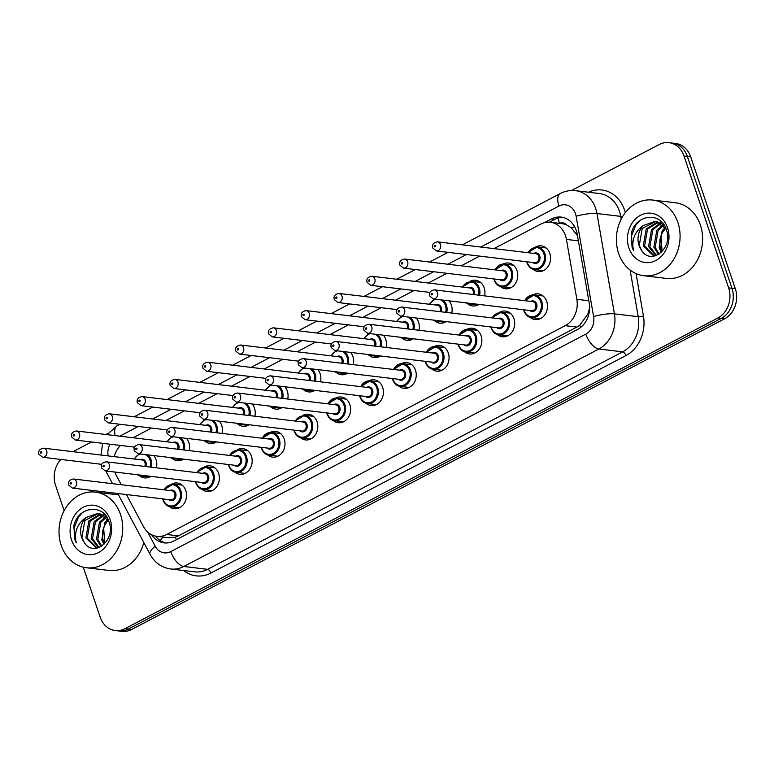 <?xml version="1.0" encoding="UTF-8"?>
<svg xmlns="http://www.w3.org/2000/svg" width="774" height="774" viewBox="0 0 774 774"><rect width="100%" height="100%" fill="white"/><g stroke="black" fill="none" stroke-linecap="round" stroke-linejoin="round"><path stroke-width="1.16" d="M171.809 484.002A12.945 10.797 96.8 0 1 177.265 482.986A12.945 10.797 96.8 0 1 185.789 490.561A12.945 10.797 96.8 0 1 174.189 508.702A12.945 10.797 96.8 0 1 169.129 506.419M204.626 466.809A12.945 10.797 96.8 0 1 210.073 465.793A12.945 10.797 96.8 0 1 218.607 473.369A12.945 10.797 96.8 0 1 206.997 491.509A12.945 10.797 96.8 0 1 201.937 489.226M237.434 449.617A12.945 10.797 96.8 0 1 242.891 448.601A12.945 10.797 96.8 0 1 251.424 456.176A12.945 10.797 96.8 0 1 239.814 474.307A12.945 10.797 96.8 0 1 234.754 472.034M270.252 432.424A12.945 10.797 96.8 0 1 275.708 431.399A12.945 10.797 96.8 0 1 284.232 438.984A12.945 10.797 96.8 0 1 272.622 457.115A12.945 10.797 96.8 0 1 267.562 454.841M303.06 415.232A12.945 10.797 96.8 0 1 308.516 414.206A12.945 10.797 96.8 0 1 317.05 421.791A12.945 10.797 96.8 0 1 305.44 439.922A12.945 10.797 96.8 0 1 300.38 437.639M335.877 398.039A12.945 10.797 96.8 0 1 341.334 397.014A12.945 10.797 96.8 0 1 349.867 404.599A12.945 10.797 96.8 0 1 338.257 422.73A12.945 10.797 96.8 0 1 333.197 420.446M368.695 380.847A12.945 10.797 96.8 0 1 374.152 379.821A12.945 10.797 96.8 0 1 382.675 387.406A12.945 10.797 96.8 0 1 371.065 405.537A12.945 10.797 96.8 0 1 366.005 403.254M401.503 363.654A12.945 10.797 96.8 0 1 406.96 362.629A12.945 10.797 96.8 0 1 415.493 370.214A12.945 10.797 96.8 0 1 403.883 388.345A12.945 10.797 96.8 0 1 398.823 386.062M434.32 346.462A12.945 10.797 96.8 0 1 439.777 345.436A12.945 10.797 96.8 0 1 448.31 353.021A12.945 10.797 96.8 0 1 436.7 371.152A12.945 10.797 96.8 0 1 431.64 368.869M467.138 329.26A12.945 10.797 96.8 0 1 472.595 328.244A12.945 10.797 96.8 0 1 481.118 335.819A12.945 10.797 96.8 0 1 469.508 353.96A12.945 10.797 96.8 0 1 464.448 351.677M499.946 312.067A12.945 10.797 96.8 0 1 505.403 311.051A12.945 10.797 96.8 0 1 513.936 318.627A12.945 10.797 96.8 0 1 502.326 336.767A12.945 10.797 96.8 0 1 497.266 334.484M532.764 294.875A12.945 10.797 96.8 0 1 538.22 293.859A12.945 10.797 96.8 0 1 546.744 301.434A12.945 10.797 96.8 0 1 535.144 319.575A12.945 10.797 96.8 0 1 530.074 317.292M153.687 455.557A12.945 10.797 96.8 0 1 156.048 459.746A12.945 10.797 96.8 0 1 156.445 467.806M150.804 476.339A12.945 10.797 96.8 0 1 144.438 477.887A12.945 10.797 96.8 0 1 139.378 475.604M186.495 438.365A12.945 10.797 96.8 0 1 188.856 442.554A12.945 10.797 96.8 0 1 189.262 450.613M183.612 459.146A12.945 10.797 96.8 0 1 177.256 460.694A12.945 10.797 96.8 0 1 172.196 458.411M219.313 421.172A12.945 10.797 96.8 0 1 221.674 425.361A12.945 10.797 96.8 0 1 222.07 433.421M216.43 441.954A12.945 10.797 96.8 0 1 210.064 443.502A12.945 10.797 96.8 0 1 205.004 441.219M252.131 403.98A12.945 10.797 96.8 0 1 254.491 408.169A12.945 10.797 96.8 0 1 254.888 416.228M249.247 424.762A12.945 10.797 96.8 0 1 242.881 426.3A12.945 10.797 96.8 0 1 237.821 424.026M284.938 386.787A12.945 10.797 96.8 0 1 287.299 390.976A12.945 10.797 96.8 0 1 287.705 399.036M282.055 407.559A12.945 10.797 96.8 0 1 275.689 409.107A12.945 10.797 96.8 0 1 270.629 406.824M317.756 369.595A12.945 10.797 96.8 0 1 320.117 373.784A12.945 10.797 96.8 0 1 320.513 381.843M314.873 390.367A12.945 10.797 96.8 0 1 308.507 391.915A12.945 10.797 96.8 0 1 303.447 389.632M350.574 352.402A12.945 10.797 96.8 0 1 352.934 356.591A12.945 10.797 96.8 0 1 353.331 364.651M347.681 373.174A12.945 10.797 96.8 0 1 341.324 374.722A12.945 10.797 96.8 0 1 336.264 372.439M383.382 335.21A12.945 10.797 96.8 0 1 385.742 339.399A12.945 10.797 96.8 0 1 386.139 347.449M380.498 355.982A12.945 10.797 96.8 0 1 374.132 357.53A12.945 10.797 96.8 0 1 369.072 355.247M416.199 318.008A12.945 10.797 96.8 0 1 418.56 322.207A12.945 10.797 96.8 0 1 418.957 330.256M413.316 338.789A12.945 10.797 96.8 0 1 406.95 340.337A12.945 10.797 96.8 0 1 401.89 338.054M449.007 300.815A12.945 10.797 96.8 0 1 451.377 305.004A12.945 10.797 96.8 0 1 451.774 313.064M446.124 321.597A12.945 10.797 96.8 0 1 439.767 323.145A12.945 10.797 96.8 0 1 434.707 320.862M470.205 281.252A12.945 10.797 96.8 0 1 475.662 280.236A12.945 10.797 96.8 0 1 484.185 287.812A12.945 10.797 96.8 0 1 484.582 295.871M478.942 304.405A12.945 10.797 96.8 0 1 472.575 305.953A12.945 10.797 96.8 0 1 467.515 303.669M503.013 264.06A12.945 10.797 96.8 0 1 508.47 263.044A12.945 10.797 96.8 0 1 517.003 270.619A12.945 10.797 96.8 0 1 505.393 288.76A12.945 10.797 96.8 0 1 500.333 286.477M535.831 246.867A12.945 10.797 96.8 0 1 541.287 245.842A12.945 10.797 96.8 0 1 549.811 253.427A12.945 10.797 96.8 0 1 538.211 271.558A12.945 10.797 96.8 0 1 533.141 269.284M126.452 494.547L143.383 526.436A22.852 19.06 -83.2 0 0 156.948 536.343A22.852 19.06 -83.2 0 0 166.71 534.466L565.184 325.68A22.852 19.06 -83.2 0 0 576.862 299.306L566.433 239.418A22.852 19.06 -83.2 0 0 565.475 235.664A22.852 19.06 -83.2 0 0 550.43 222.283A22.852 19.06 -83.2 0 0 540.658 224.16L493.976 248.618M577.472 235.635L571.144 227.682L566.404 224.818A7.614 6.356 -83.2 0 0 559.621 223.386M550.43 222.283L562.118 223.686A22.852 19.06 96.8 0 1 566.404 224.818M156.948 536.343L168.693 537.746L175.388 537.117L178.426 535.869L576.901 327.083L579.726 325.254L587.805 314.138L589.614 307.955M114.813 472.034A22.852 19.06 -83.2 0 0 116.245 475.304L121.237 484.718M120.473 445.456A22.852 19.06 -83.2 0 0 114.281 456.631M479.677 256.117L461.159 265.811M446.859 273.309L428.351 283.003M414.042 290.502L395.533 300.206M381.234 307.694L362.716 317.398M348.416 324.887L329.908 334.591M315.599 342.079L297.09 351.783M282.791 359.271L264.273 368.975M249.973 376.474L231.465 386.168M217.165 393.666L198.647 403.36M184.347 410.859L165.839 420.553M151.53 428.051L133.022 437.745M571.406 190.53L659.187 144.535A22.852 19.06 96.8 0 1 668.949 142.658A22.852 19.06 96.8 0 1 683.993 156.038L728.624 287.88A22.852 19.06 96.8 0 1 717.895 317.998L124.991 628.662L128.329 629.069A22.852 19.06 96.8 0 1 118.567 630.936A22.852 19.06 96.8 0 0 128.329 629.069L721.233 318.404L128.329 629.069L131.677 629.465A22.852 19.06 96.8 0 1 121.915 631.342L115.229 630.539A22.852 19.06 96.8 0 1 100.175 617.159L83.263 567.187M728.624 287.88L731.962 288.276A22.852 19.06 96.8 0 1 721.233 318.404A22.852 19.06 96.8 0 0 731.962 288.276L687.341 156.445L731.962 288.276L735.3 288.673A22.852 19.06 96.8 0 1 724.58 318.801L131.677 629.465M668.949 142.658L672.287 143.064A22.852 19.06 96.8 0 1 687.341 156.445A22.852 19.06 96.8 0 0 672.287 143.064L675.625 143.461A22.852 19.06 96.8 0 1 690.679 156.841L735.3 288.673M151.578 534.708A22.852 19.06 -83.2 0 0 164.098 542.874A22.852 19.06 -83.2 0 0 173.86 540.997L577.549 329.472A22.852 19.06 -83.2 0 0 589.227 303.108L577.23 234.232A22.852 19.06 -83.2 0 0 576.272 230.478A22.852 19.06 -83.2 0 0 561.218 217.097A22.852 19.06 -83.2 0 0 551.456 218.974L544.277 222.738M549.414 222.196L554.803 219.371A22.852 19.06 96.8 0 1 562.882 217.388M72.988 451.687L91.496 441.983M105.806 434.495L108.002 433.343M64.126 510.646L55.554 485.327A22.852 19.06 96.8 0 1 60.817 459.437M124.991 628.662A22.852 19.06 96.8 0 1 115.229 630.539M165.781 542.98A22.852 19.06 96.8 0 1 155.622 536.13M618.61 253.398A38.09 31.763 96.8 0 1 652.753 200.06A38.09 31.763 96.8 0 1 677.84 222.361A38.09 31.763 96.8 0 1 643.697 275.699A38.09 31.763 96.8 0 1 618.61 253.398M652.753 200.06L675.296 202.759A38.09 31.763 96.8 0 1 700.383 225.06A38.09 31.763 96.8 0 1 666.24 278.398L643.697 275.699M658.413 222.177L647.557 229.075L644.578 246.064L654.369 255.942M657.765 221.954L646.232 228.92L643.252 245.9L653.662 255.875L655.075 255.952M660.948 223.463L652.859 229.714L649.879 246.693L656.546 255.478M660.319 223.086L651.534 229.549L648.554 246.538L655.975 255.691M663.405 225.428L658.161 230.342L655.181 247.332L659.138 254.143M662.796 224.866L656.836 230.188L653.856 247.177L658.461 254.559M666.056 228.03C660.58 233.613 658.713 240.259 660.483 247.97L662.051 251.676M665.176 227.479L662.138 230.826L659.158 247.806L661.296 252.43M663.986 224.905L656.478 221.528M655.81 221.461L642.256 228.436L639.276 245.426L641.336 249.944C650.673 266.411 673.603 248.251 666.424 230.052C661.141 210.847 634.98 214.369 631.236 233.912L632.068 247.187L633.645 250.795L632.919 246.964C632.319 237.841 635.802 230.681 643.378 225.466A17.222 14.358 96.8 0 0 639.014 245.397A17.222 14.358 96.8 0 0 641.336 249.944M665.872 228.514L655.152 221.364L643.378 225.466M661.896 222.254L660.454 222.003M667.536 227.759A24.836 20.714 96.8 0 1 655.888 260.499A24.836 20.714 96.8 0 1 628.914 247.999A24.836 20.714 96.8 0 1 640.572 215.259A24.836 20.714 96.8 0 1 667.536 227.759M661.944 249.296L660.996 235.731M639.663 220.716L635.841 225.021L631.536 235.799L632.223 247.206L633.645 250.795M61.252 545.438A38.09 31.763 96.8 0 1 95.395 492.109A38.09 31.763 96.8 0 1 120.483 514.4A38.09 31.763 96.8 0 1 86.34 567.739A38.09 31.763 96.8 0 1 61.252 545.438M95.395 492.109L117.938 494.809A38.09 31.763 96.8 0 1 118.509 494.876M101.046 514.226L90.19 521.115L87.21 538.104L97.011 547.982M100.407 513.994L88.865 520.96L85.885 537.949L96.295 547.915L97.708 547.992M103.581 515.513L95.492 521.753L92.512 538.743L99.178 547.518M102.952 515.126L94.167 521.589L91.187 538.578L98.608 547.731M106.038 517.467L100.794 522.382L97.814 539.372L101.781 546.183M105.428 516.906L99.469 522.227L96.489 539.217L101.094 546.599M108.689 520.07C103.213 525.652 101.355 532.299 103.116 540.01L104.684 543.716M107.809 519.518L104.771 522.866L101.791 539.846L103.929 544.48M106.619 516.945L99.111 513.568M98.443 513.501L84.888 520.486L81.909 537.466L83.979 541.984C93.306 558.451 116.235 540.3 109.066 522.102C103.784 502.887 77.623 506.409 73.869 525.952L74.71 539.226L76.278 542.835L75.552 539.004C74.952 529.89 78.435 522.721 86.011 517.506A17.222 14.358 96.8 0 0 81.647 537.437A17.222 14.358 96.8 0 0 83.979 541.984M108.505 520.554L97.785 513.404L86.011 517.506M104.538 514.294L103.087 514.042M110.179 519.799A24.836 20.714 96.8 0 1 98.521 552.549A24.836 20.714 96.8 0 1 71.547 540.039A24.836 20.714 96.8 0 1 83.205 507.299A24.836 20.714 96.8 0 1 110.179 519.799M104.577 541.336L103.639 527.771M143.79 542.487A38.09 31.763 96.8 0 1 108.882 570.438L86.34 567.739M82.296 512.765L78.474 517.061L74.178 527.849L74.855 539.246L76.278 542.835M578.381 240.849L566.433 239.418M559.486 223.367A22.852 10.942 -117.7 0 1 558.102 218.036M580.616 327.47A22.852 10.942 -117.7 0 1 579.726 325.254M587.805 314.138A22.852 4.276 -9.9 0 1 588.908 313.886M176.414 539.662A22.852 10.942 -117.7 0 1 175.388 537.117M571.144 227.682A22.852 4.276 -9.9 0 1 574.695 226.84M160.334 540.629A22.852 8.069 -28 0 1 163.072 537.079M588.811 300.738L576.862 299.306M576.901 327.083L565.184 325.68M178.426 535.869L166.71 534.466M690.679 156.841L683.993 156.038M724.58 318.801L717.895 317.998M554.803 219.371L551.456 218.974M147.631 531.98L155.216 546.25A15.238 12.703 -83.2 0 0 170.764 551.61L585.821 334.126A15.238 12.703 -83.2 0 0 593.6 316.547L576.127 216.236A15.238 12.703 -83.2 0 0 575.488 213.73A15.238 12.703 -83.2 0 0 558.944 206.068L480.751 247.041M575.614 190.685A30.467 25.407 96.8 0 1 595.69 208.525A30.467 25.407 96.8 0 1 596.957 213.537L620.758 216.381A30.467 25.407 -83.2 0 0 619.481 211.379A30.467 25.407 -83.2 0 0 599.415 193.539L575.614 190.685C570.225 190.085 565.097 191.043 560.231 193.568A15.238 7.295 62.3 0 0 558.944 206.068M588.501 192.233A34.279 28.58 96.8 0 1 624.531 210.073A34.279 28.58 96.8 0 1 625.305 212.686M636.044 273.59L643.436 316.015A34.279 28.58 96.8 0 1 625.924 355.576L210.867 573.05A34.279 28.58 96.8 0 1 183.67 570.525M576.127 216.236A15.238 2.844 -9.9 0 1 596.957 213.537L614.43 313.847L638.231 316.692L630.104 270.039M593.6 316.547A15.238 2.844 -9.9 0 1 614.43 313.847A30.467 25.407 96.8 0 1 598.863 349.006L622.664 351.851A30.467 25.407 -83.2 0 0 638.231 316.692A3.812 0.716 170.1 0 0 643.436 316.015M621.232 219.11L620.758 216.381A3.812 0.716 170.1 0 0 622.789 216.333M585.821 334.126A15.238 7.295 62.3 0 0 598.863 349.006L183.806 566.481L207.606 569.335L622.664 351.851A3.812 1.829 -117.7 0 1 625.924 355.576M170.764 551.61A15.238 7.295 62.3 0 0 183.806 566.481A30.467 25.407 96.8 0 1 170.793 568.987L194.584 571.831A30.467 25.407 -83.2 0 0 207.606 569.335A3.812 1.829 -117.7 0 1 210.867 573.05M466.451 254.53L447.933 264.234M433.634 271.722L415.125 281.426M400.816 288.915L382.308 298.619M368.008 306.107L349.49 315.811M335.19 323.309L316.682 333.004M302.382 340.502L283.864 350.196M269.565 357.694L251.057 367.389M236.747 374.887L218.239 384.581M203.939 392.079L185.421 401.783M171.122 409.272L152.613 418.976M138.304 426.464L119.796 436.168M109.995 444.199A15.238 12.703 -83.2 0 0 108.137 455.896M117.783 493.502L150.108 554.397A15.238 5.379 -28 0 1 155.216 546.25M107.015 434.64L117.174 425.71A15.238 7.295 62.3 0 0 115.162 435.607M546.154 247.961L537.35 246.906A11.426 9.53 96.8 0 1 544.877 253.601A11.426 9.53 96.8 0 1 534.631 269.604A11.426 9.53 96.8 0 1 527.104 262.908M527.046 261.786A10.662 8.891 -83.2 0 0 527.278 262.55A10.662 8.891 -83.2 0 0 538.859 267.92A10.662 8.891 -83.2 0 0 543.861 253.862A10.662 8.891 -83.2 0 0 536.498 247.583A10.662 8.891 -83.2 0 0 528.139 252.711M533.837 253.398A5.331 4.45 96.8 0 1 539.72 256.03A5.331 4.45 96.8 0 1 538.211 262.357A5.331 4.45 96.8 0 1 532.754 262.473M436.343 250.931L534.611 262.696A4.567 3.812 -83.2 0 0 538.704 256.291A4.567 3.812 -83.2 0 0 535.695 253.62L437.426 241.846A4.567 3.812 96.8 0 1 440.435 244.526A4.567 3.812 96.8 0 1 436.343 250.931L432.685 247.922C431.795 244.652 433.382 242.63 437.426 241.846M434.204 246.451A0.764 0.639 -83.2 0 0 435.394 245.832A0.764 0.639 -83.2 0 0 434.204 246.451M524.791 300.689A11.426 9.53 96.8 0 1 534.283 294.913A11.426 9.53 96.8 0 1 541.81 301.608A11.426 9.53 96.8 0 1 531.564 317.611A11.426 9.53 96.8 0 1 524.037 310.916A11.426 9.53 96.8 0 1 523.708 309.764M523.979 309.793A10.662 8.891 -83.2 0 0 524.211 310.558A10.662 8.891 -83.2 0 0 535.792 315.927A10.662 8.891 -83.2 0 0 540.794 301.87A10.662 8.891 -83.2 0 0 533.431 295.591A10.662 8.891 -83.2 0 0 525.072 300.718M530.771 301.405A5.331 4.45 96.8 0 1 536.653 304.037A5.331 4.45 96.8 0 1 535.144 310.364A5.331 4.45 96.8 0 1 529.687 310.48M531.544 310.703A4.567 3.812 -83.2 0 0 535.637 304.298A4.567 3.812 -83.2 0 0 532.628 301.628L434.359 289.863A4.567 3.812 96.8 0 1 437.368 292.533A4.567 3.812 96.8 0 1 433.276 298.938L531.544 310.703M432.327 293.839A0.764 0.639 -83.2 0 0 431.137 294.459A0.764 0.639 -83.2 0 0 432.327 293.839M495.05 269.874A11.426 9.53 96.8 0 1 504.532 264.098A11.426 9.53 96.8 0 1 512.059 270.794A11.426 9.53 96.8 0 1 501.813 286.796A11.426 9.53 96.8 0 1 494.286 280.101A11.426 9.53 96.8 0 1 493.957 278.95M494.238 278.979A10.662 8.891 -83.2 0 0 494.46 279.743A10.662 8.891 -83.2 0 0 506.041 285.113A10.662 8.891 -83.2 0 0 511.053 271.055A10.662 8.891 -83.2 0 0 503.681 264.776A10.662 8.891 -83.2 0 0 495.321 269.903M501.03 270.59A5.331 4.45 96.8 0 1 506.902 273.222A5.331 4.45 96.8 0 1 505.393 279.549A5.331 4.45 96.8 0 1 499.936 279.666M403.525 268.123L501.794 279.888A4.567 3.812 -83.2 0 0 505.896 273.483A4.567 3.812 -83.2 0 0 502.887 270.813L404.618 259.048A4.567 3.812 96.8 0 1 407.627 261.718A4.567 3.812 96.8 0 1 403.525 268.123L399.868 265.114C398.987 261.844 400.564 259.822 404.618 259.048M401.387 263.644A0.764 0.639 -83.2 0 0 402.577 263.025A0.764 0.639 -83.2 0 0 401.387 263.644M480.519 282.355L471.714 281.301A11.426 9.53 96.8 0 1 479.241 287.986A11.426 9.53 96.8 0 1 479.561 295.271M472.508 303.631A11.426 9.53 96.8 0 1 469.005 303.988A11.426 9.53 96.8 0 1 465.677 302.818M468.347 303.137A10.662 8.891 -83.2 0 0 468.996 303.214M478.506 295.146A10.662 8.891 -83.2 0 0 478.235 288.247A10.662 8.891 -83.2 0 0 470.873 281.968A10.662 8.891 -83.2 0 0 462.504 287.096M468.212 287.783A5.331 4.45 96.8 0 1 474.085 290.414A5.331 4.45 96.8 0 1 473.998 294.604M472.914 294.478A4.567 3.812 -83.2 0 0 473.078 290.676A4.567 3.812 -83.2 0 0 470.07 288.005L371.801 276.241A4.567 3.812 96.8 0 1 374.81 278.911A4.567 3.812 96.8 0 1 370.717 285.316L367.06 282.307C366.17 279.037 367.756 277.015 371.801 276.241M368.579 280.836A0.764 0.639 -83.2 0 0 369.759 280.217A0.764 0.639 -83.2 0 0 368.579 280.836M442.844 300.08A11.426 9.53 96.8 0 1 446.434 305.179A11.426 9.53 96.8 0 1 446.743 312.464M439.69 320.823A11.426 9.53 96.8 0 1 436.188 321.181A11.426 9.53 96.8 0 1 432.869 320.01M435.539 320.33A10.662 8.891 -83.2 0 0 436.188 320.407M445.689 312.338A10.662 8.891 -83.2 0 0 445.418 305.44A10.662 8.891 -83.2 0 0 440.599 299.809M435.394 304.975A5.331 4.45 96.8 0 1 441.277 307.617A5.331 4.45 96.8 0 1 441.18 311.796M440.096 311.67A4.567 3.812 -83.2 0 0 440.261 307.868A4.567 3.812 -83.2 0 0 437.252 305.198L338.983 293.433A4.567 3.812 96.8 0 1 341.992 296.103A4.567 3.812 96.8 0 1 337.899 302.508L334.242 299.499C333.362 296.229 334.939 294.207 338.983 293.433M335.761 298.029A0.764 0.639 -83.2 0 0 336.951 297.409A0.764 0.639 -83.2 0 0 335.761 298.029M436.11 299.277A10.662 8.891 -83.2 0 0 429.696 304.288M410.026 317.272A11.426 9.53 96.8 0 1 413.616 322.371A11.426 9.53 96.8 0 1 413.926 329.656M406.872 338.015A11.426 9.53 96.8 0 1 403.37 338.373A11.426 9.53 96.8 0 1 400.052 337.203M402.722 337.522A10.662 8.891 -83.2 0 0 403.37 337.599M412.871 329.531A10.662 8.891 -83.2 0 0 412.61 322.632A10.662 8.891 -83.2 0 0 407.782 317.001M402.586 322.168A5.331 4.45 96.8 0 1 408.459 324.809A5.331 4.45 96.8 0 1 408.372 328.989M407.288 328.863A4.567 3.812 -83.2 0 0 407.453 325.07A4.567 3.812 -83.2 0 0 404.444 322.39L306.175 310.626A4.567 3.812 96.8 0 1 309.184 313.296A4.567 3.812 96.8 0 1 305.082 319.701L301.425 316.692C300.544 313.422 302.121 311.4 306.175 310.626M302.953 315.221A0.764 0.639 -83.2 0 0 304.134 314.602A0.764 0.639 -83.2 0 0 302.953 315.221M403.302 316.469A10.662 8.891 -83.2 0 0 396.878 321.481M491.867 317.862L501.465 312.116A11.426 9.53 96.8 0 1 508.992 318.801A11.426 9.53 96.8 0 1 498.746 334.803A11.426 9.53 96.8 0 1 491.219 328.108M491.171 326.986A10.662 8.891 -83.2 0 0 491.393 327.75A10.662 8.891 -83.2 0 0 502.974 333.12A10.662 8.891 -83.2 0 0 507.986 319.062A10.662 8.891 -83.2 0 0 500.614 312.783A10.662 8.891 -83.2 0 0 492.254 317.911M497.963 318.598A5.331 4.45 96.8 0 1 503.835 321.229A5.331 4.45 96.8 0 1 502.326 327.557A5.331 4.45 96.8 0 1 496.869 327.673M498.727 327.895A4.567 3.812 -83.2 0 0 502.829 321.491A4.567 3.812 -83.2 0 0 499.82 318.82L401.551 307.055A4.567 3.812 96.8 0 1 404.56 309.726A4.567 3.812 96.8 0 1 400.458 316.131L498.727 327.895M399.51 311.032A0.764 0.639 -83.2 0 0 398.32 311.651A0.764 0.639 -83.2 0 0 399.51 311.032M459.166 335.074A11.426 9.53 96.8 0 1 468.647 329.308A11.426 9.53 96.8 0 1 476.174 335.993A11.426 9.53 96.8 0 1 465.938 351.996A11.426 9.53 96.8 0 1 458.411 345.301A11.426 9.53 96.8 0 1 458.082 344.149M458.353 344.178A10.662 8.891 -83.2 0 0 458.585 344.943A10.662 8.891 -83.2 0 0 470.166 350.312A10.662 8.891 -83.2 0 0 475.168 336.255A10.662 8.891 -83.2 0 0 467.806 329.976A10.662 8.891 -83.2 0 0 459.437 335.103M465.145 335.79A5.331 4.45 96.8 0 1 471.018 338.432A5.331 4.45 96.8 0 1 469.508 344.749A5.331 4.45 96.8 0 1 464.061 344.865M465.919 345.088A4.567 3.812 -83.2 0 0 470.012 338.683A4.567 3.812 -83.2 0 0 467.003 336.013L368.734 324.248A4.567 3.812 96.8 0 1 371.743 326.918A4.567 3.812 96.8 0 1 367.65 333.323L465.919 345.088M366.692 328.224A0.764 0.639 -83.2 0 0 365.512 328.844A0.764 0.639 -83.2 0 0 366.692 328.224M426.348 352.267A11.426 9.53 96.8 0 1 435.839 346.5A11.426 9.53 96.8 0 1 443.367 353.186A11.426 9.53 96.8 0 1 433.121 369.188A11.426 9.53 96.8 0 1 425.594 362.503A11.426 9.53 96.8 0 1 425.265 361.342M425.545 361.381A10.662 8.891 -83.2 0 0 425.768 362.135A10.662 8.891 -83.2 0 0 437.349 367.505A10.662 8.891 -83.2 0 0 442.351 353.447A10.662 8.891 -83.2 0 0 434.988 347.168A10.662 8.891 -83.2 0 0 426.629 352.296M432.327 352.983A5.331 4.45 96.8 0 1 438.21 355.624A5.331 4.45 96.8 0 1 436.7 361.942A5.331 4.45 96.8 0 1 431.244 362.058M433.101 362.28A4.567 3.812 -83.2 0 0 437.194 355.885A4.567 3.812 -83.2 0 0 434.185 353.205L335.916 341.44A4.567 3.812 96.8 0 1 338.925 344.111A4.567 3.812 96.8 0 1 334.832 350.516L433.101 362.28M333.884 345.417A0.764 0.639 -83.2 0 0 332.694 346.036A0.764 0.639 -83.2 0 0 333.884 345.417M377.209 334.465A11.426 9.53 96.8 0 1 380.798 339.563A11.426 9.53 96.8 0 1 381.118 346.849M374.065 355.208A11.426 9.53 96.8 0 1 370.562 355.566A11.426 9.53 96.8 0 1 367.244 354.395M369.914 354.715A10.662 8.891 -83.2 0 0 370.562 354.792M380.063 346.723A10.662 8.891 -83.2 0 0 379.792 339.825A10.662 8.891 -83.2 0 0 374.964 334.194M369.769 339.36A5.331 4.45 96.8 0 1 375.651 342.002A5.331 4.45 96.8 0 1 375.554 346.181M374.471 346.055A4.567 3.812 -83.2 0 0 374.635 342.263A4.567 3.812 -83.2 0 0 371.626 339.583L273.357 327.818A4.567 3.812 96.8 0 1 276.366 330.498A4.567 3.812 96.8 0 1 272.274 336.893L268.617 333.884C267.727 330.624 269.313 328.592 273.357 327.818M270.136 332.414A0.764 0.639 -83.2 0 0 271.316 331.794A0.764 0.639 -83.2 0 0 270.136 332.414M370.485 333.662A10.662 8.891 -83.2 0 0 364.07 338.683M344.401 351.657A11.426 9.53 96.8 0 1 347.99 356.756A11.426 9.53 96.8 0 1 348.3 364.041M341.247 372.41A11.426 9.53 96.8 0 1 337.745 372.758A11.426 9.53 96.8 0 1 334.426 371.588M337.096 371.907A10.662 8.891 -83.2 0 0 337.745 371.984M347.245 363.915A10.662 8.891 -83.2 0 0 346.975 357.017A10.662 8.891 -83.2 0 0 342.156 351.396M336.961 356.553A5.331 4.45 96.8 0 1 342.834 359.194A5.331 4.45 96.8 0 1 342.737 363.374M341.663 363.248A4.567 3.812 -83.2 0 0 341.827 359.455A4.567 3.812 -83.2 0 0 338.809 356.775L240.54 345.011A4.567 3.812 96.8 0 1 243.558 347.69A4.567 3.812 96.8 0 1 239.456 354.086L235.799 351.077C234.919 347.816 236.496 345.794 240.54 345.011M237.318 349.606A0.764 0.639 -83.2 0 0 238.508 348.987A0.764 0.639 -83.2 0 0 237.318 349.606M337.677 350.854A10.662 8.891 -83.2 0 0 331.253 355.876M311.583 368.85A11.426 9.53 96.8 0 1 315.173 373.958A11.426 9.53 96.8 0 1 315.482 381.234M308.439 389.603A11.426 9.53 96.8 0 1 304.937 389.951A11.426 9.53 96.8 0 1 301.608 388.78M304.279 389.099A10.662 8.891 -83.2 0 0 304.927 389.177M314.438 381.108A10.662 8.891 -83.2 0 0 314.167 374.21A10.662 8.891 -83.2 0 0 309.339 368.588M304.143 373.745A5.331 4.45 96.8 0 1 310.016 376.387A5.331 4.45 96.8 0 1 309.929 380.576M308.845 380.44A4.567 3.812 -83.2 0 0 309.01 376.648A4.567 3.812 -83.2 0 0 306.001 373.968L207.732 362.203A4.567 3.812 96.8 0 1 210.741 364.883A4.567 3.812 96.8 0 1 206.639 371.278L202.991 368.279C202.101 365.009 203.678 362.987 207.732 362.203M204.51 366.808A0.764 0.639 -83.2 0 0 205.691 366.179A0.764 0.639 -83.2 0 0 204.51 366.808M304.859 368.047A10.662 8.891 -83.2 0 0 298.435 373.068M393.54 369.459A11.426 9.53 96.8 0 1 403.022 363.693A11.426 9.53 96.8 0 1 410.549 370.378A11.426 9.53 96.8 0 1 400.303 386.381A11.426 9.53 96.8 0 1 392.776 379.695A11.426 9.53 96.8 0 1 392.447 378.534M392.728 378.573A10.662 8.891 -83.2 0 0 392.96 379.328A10.662 8.891 -83.2 0 0 404.531 384.697A10.662 8.891 -83.2 0 0 409.543 370.64A10.662 8.891 -83.2 0 0 402.17 364.361A10.662 8.891 -83.2 0 0 393.811 369.498M399.519 370.175A5.331 4.45 96.8 0 1 405.392 372.816A5.331 4.45 96.8 0 1 403.883 379.144A5.331 4.45 96.8 0 1 398.426 379.25M400.284 379.473A4.567 3.812 -83.2 0 0 404.386 373.078A4.567 3.812 -83.2 0 0 401.377 370.398L303.108 358.633A4.567 3.812 96.8 0 1 306.117 361.313A4.567 3.812 96.8 0 1 302.015 367.708L400.284 379.473M301.067 362.609A0.764 0.639 -83.2 0 0 299.886 363.229A0.764 0.639 -83.2 0 0 301.067 362.609M360.723 386.652A11.426 9.53 96.8 0 1 370.214 380.885A11.426 9.53 96.8 0 1 377.731 387.571A11.426 9.53 96.8 0 1 367.495 403.573A11.426 9.53 96.8 0 1 359.968 396.888A11.426 9.53 96.8 0 1 359.639 395.727M359.91 395.766A10.662 8.891 -83.2 0 0 360.142 396.53A10.662 8.891 -83.2 0 0 371.723 401.89A10.662 8.891 -83.2 0 0 376.725 387.832A10.662 8.891 -83.2 0 0 369.362 381.563A10.662 8.891 -83.2 0 0 361.003 386.69M366.702 387.368A5.331 4.45 96.8 0 1 372.584 390.009A5.331 4.45 96.8 0 1 371.065 396.336A5.331 4.45 96.8 0 1 365.618 396.443M367.476 396.665A4.567 3.812 -83.2 0 0 371.568 390.27A4.567 3.812 -83.2 0 0 368.559 387.59L270.29 375.825A4.567 3.812 96.8 0 1 273.299 378.505A4.567 3.812 96.8 0 1 269.207 384.901L367.476 396.665M268.249 379.802A0.764 0.639 -83.2 0 0 267.069 380.421A0.764 0.639 -83.2 0 0 268.249 379.802M327.905 403.844A11.426 9.53 96.8 0 1 337.396 398.078A11.426 9.53 96.8 0 1 344.923 404.773A11.426 9.53 96.8 0 1 334.678 420.766A11.426 9.53 96.8 0 1 327.15 414.08A11.426 9.53 96.8 0 1 326.822 412.919M327.102 412.958A10.662 8.891 -83.2 0 0 327.325 413.722A10.662 8.891 -83.2 0 0 338.906 419.092A10.662 8.891 -83.2 0 0 343.908 405.025A10.662 8.891 -83.2 0 0 336.545 398.755A10.662 8.891 -83.2 0 0 328.186 403.883M333.894 404.56A5.331 4.45 96.8 0 1 339.767 407.201A5.331 4.45 96.8 0 1 338.257 413.529A5.331 4.45 96.8 0 1 332.801 413.635M334.658 413.858A4.567 3.812 -83.2 0 0 338.76 407.463A4.567 3.812 -83.2 0 0 335.742 404.783L237.473 393.018A4.567 3.812 96.8 0 1 240.491 395.698A4.567 3.812 96.8 0 1 236.389 402.093L334.658 413.858M235.441 396.994A0.764 0.639 -83.2 0 0 234.251 397.613A0.764 0.639 -83.2 0 0 235.441 396.994M278.775 386.052A11.426 9.53 96.8 0 1 282.365 391.151A11.426 9.53 96.8 0 1 282.674 398.436M275.621 406.795A11.426 9.53 96.8 0 1 272.119 407.143A11.426 9.53 96.8 0 1 268.801 405.973M271.471 406.292A10.662 8.891 -83.2 0 0 272.119 406.369M281.62 398.3A10.662 8.891 -83.2 0 0 281.349 391.412A10.662 8.891 -83.2 0 0 276.521 385.781M271.326 390.938A5.331 4.45 96.8 0 1 277.208 393.579A5.331 4.45 96.8 0 1 277.111 397.768M276.028 397.633A4.567 3.812 -83.2 0 0 276.192 393.84A4.567 3.812 -83.2 0 0 273.183 391.16L174.914 379.395A4.567 3.812 96.8 0 1 177.923 382.075A4.567 3.812 96.8 0 1 173.831 388.471L170.174 385.471C169.283 382.201 170.87 380.179 174.914 379.395M171.693 384.001A0.764 0.639 -83.2 0 0 172.873 383.372A0.764 0.639 -83.2 0 0 171.693 384.001M272.042 385.239A10.662 8.891 -83.2 0 0 265.627 390.26M245.958 403.244A11.426 9.53 96.8 0 1 249.547 408.343A11.426 9.53 96.8 0 1 249.857 415.628M242.804 423.988A11.426 9.53 96.8 0 1 239.301 424.346A11.426 9.53 96.8 0 1 235.983 423.165M238.653 423.484A10.662 8.891 -83.2 0 0 239.301 423.572M248.802 415.503A10.662 8.891 -83.2 0 0 248.541 408.604A10.662 8.891 -83.2 0 0 243.713 402.973M238.518 408.14A5.331 4.45 96.8 0 1 244.391 410.771A5.331 4.45 96.8 0 1 244.294 414.961M243.22 414.825A4.567 3.812 -83.2 0 0 243.384 411.033A4.567 3.812 -83.2 0 0 240.375 408.362L142.106 396.588A4.567 3.812 96.8 0 1 145.115 399.268A4.567 3.812 96.8 0 1 141.013 405.673L137.356 402.664C136.476 399.394 138.053 397.372 142.106 396.588M138.875 401.193A0.764 0.639 -83.2 0 0 140.065 400.574A0.764 0.639 -83.2 0 0 138.875 401.193M239.234 402.432A10.662 8.891 -83.2 0 0 232.81 407.453M213.14 420.437A11.426 9.53 96.8 0 1 216.73 425.536A11.426 9.53 96.8 0 1 217.049 432.821M209.996 441.18A11.426 9.53 96.8 0 1 206.494 441.538A11.426 9.53 96.8 0 1 203.165 440.367M205.836 440.687A10.662 8.891 -83.2 0 0 206.484 440.764M215.994 432.695A10.662 8.891 -83.2 0 0 215.723 425.797A10.662 8.891 -83.2 0 0 210.896 420.166M205.7 425.332A5.331 4.45 96.8 0 1 211.573 427.964A5.331 4.45 96.8 0 1 211.486 432.153M210.402 432.027A4.567 3.812 -83.2 0 0 210.567 428.225A4.567 3.812 -83.2 0 0 207.558 425.555L109.289 413.79A4.567 3.812 96.8 0 1 112.298 416.46A4.567 3.812 96.8 0 1 108.205 422.865L104.548 419.856C103.658 416.586 105.245 414.564 109.289 413.79M106.067 418.386A0.764 0.639 -83.2 0 0 107.247 417.767A0.764 0.639 -83.2 0 0 106.067 418.386M206.416 419.634A10.662 8.891 -83.2 0 0 199.992 424.645M180.332 437.629A11.426 9.53 96.8 0 1 183.922 442.728A11.426 9.53 96.8 0 1 184.231 450.013M177.178 458.372A11.426 9.53 96.8 0 1 173.676 458.73A11.426 9.53 96.8 0 1 170.357 457.56M173.028 457.879A10.662 8.891 -83.2 0 0 173.676 457.956M183.177 449.887A10.662 8.891 -83.2 0 0 182.906 442.989A10.662 8.891 -83.2 0 0 178.088 437.358M172.883 442.525A5.331 4.45 96.8 0 1 178.765 445.156A5.331 4.45 96.8 0 1 178.668 449.346M177.585 449.22A4.567 3.812 -83.2 0 0 177.749 445.418A4.567 3.812 -83.2 0 0 174.74 442.747L76.471 430.983A4.567 3.812 96.8 0 1 79.48 433.653A4.567 3.812 96.8 0 1 75.388 440.058L71.73 437.049C70.85 433.779 72.427 431.757 76.471 430.983M73.249 435.578A0.764 0.639 -83.2 0 0 74.439 434.959A0.764 0.639 -83.2 0 0 73.249 435.578M173.599 436.826A10.662 8.891 -83.2 0 0 167.184 441.838M147.515 454.822A11.426 9.53 96.8 0 1 151.104 459.92A11.426 9.53 96.8 0 1 151.414 467.206M144.361 475.565A11.426 9.53 96.8 0 1 140.858 475.923A11.426 9.53 96.8 0 1 137.54 474.752M140.21 475.072A10.662 8.891 -83.2 0 0 140.858 475.149M150.359 467.08A10.662 8.891 -83.2 0 0 150.098 460.182A10.662 8.891 -83.2 0 0 145.27 454.551M140.075 459.717A5.331 4.45 96.8 0 1 145.947 462.359A5.331 4.45 96.8 0 1 145.851 466.538M144.777 466.412A4.567 3.812 -83.2 0 0 144.941 462.61A4.567 3.812 -83.2 0 0 141.932 459.94L43.663 448.175A4.567 3.812 96.8 0 1 46.672 450.845A4.567 3.812 96.8 0 1 42.57 457.25L38.913 454.241C38.032 450.971 39.609 448.949 43.663 448.175M40.441 452.771A0.764 0.639 -83.2 0 0 41.622 452.151A0.764 0.639 -83.2 0 0 40.441 452.771M140.791 454.019A10.662 8.891 -83.2 0 0 134.366 459.03M294.981 421.027L304.579 415.27A11.426 9.53 96.8 0 1 312.106 421.965A11.426 9.53 96.8 0 1 301.86 437.958A11.426 9.53 96.8 0 1 294.343 431.273M294.284 430.151A10.662 8.891 -83.2 0 0 294.517 430.915A10.662 8.891 -83.2 0 0 306.098 436.284A10.662 8.891 -83.2 0 0 311.1 422.227A10.662 8.891 -83.2 0 0 303.727 415.948A10.662 8.891 -83.2 0 0 295.368 421.075M301.076 421.753A5.331 4.45 96.8 0 1 306.949 424.394A5.331 4.45 96.8 0 1 305.44 430.721A5.331 4.45 96.8 0 1 299.993 430.837M301.841 431.06A4.567 3.812 -83.2 0 0 305.943 424.655A4.567 3.812 -83.2 0 0 302.934 421.975L204.665 410.21A4.567 3.812 96.8 0 1 207.674 412.89A4.567 3.812 96.8 0 1 203.572 419.285L301.841 431.06M202.624 414.187A0.764 0.639 -83.2 0 0 201.443 414.816A0.764 0.639 -83.2 0 0 202.624 414.187M262.28 438.239A11.426 9.53 96.8 0 1 271.771 432.463A11.426 9.53 96.8 0 1 279.298 439.158A11.426 9.53 96.8 0 1 269.052 455.16A11.426 9.53 96.8 0 1 261.525 448.465A11.426 9.53 96.8 0 1 261.196 447.314M261.467 447.343A10.662 8.891 -83.2 0 0 261.699 448.107A10.662 8.891 -83.2 0 0 273.28 453.477A10.662 8.891 -83.2 0 0 278.282 439.419A10.662 8.891 -83.2 0 0 270.919 433.14A10.662 8.891 -83.2 0 0 262.56 438.268M268.259 438.955A5.331 4.45 96.8 0 1 274.141 441.586A5.331 4.45 96.8 0 1 272.632 447.914A5.331 4.45 96.8 0 1 267.175 448.03M269.033 448.252A4.567 3.812 -83.2 0 0 273.125 441.848A4.567 3.812 -83.2 0 0 270.116 439.177L171.847 427.403A4.567 3.812 96.8 0 1 174.856 430.083A4.567 3.812 96.8 0 1 170.764 436.478L269.033 448.252M169.806 431.389A0.764 0.639 -83.2 0 0 168.626 432.008A0.764 0.639 -83.2 0 0 169.806 431.389M229.356 455.412L238.953 449.655A11.426 9.53 96.8 0 1 246.48 456.35A11.426 9.53 96.8 0 1 236.234 472.353A11.426 9.53 96.8 0 1 228.707 465.658M228.659 464.535A10.662 8.891 -83.2 0 0 228.881 465.3A10.662 8.891 -83.2 0 0 240.462 470.669A10.662 8.891 -83.2 0 0 245.474 456.612A10.662 8.891 -83.2 0 0 238.102 450.333A10.662 8.891 -83.2 0 0 229.743 455.46M235.451 456.147A5.331 4.45 96.8 0 1 241.324 458.779A5.331 4.45 96.8 0 1 239.814 465.106A5.331 4.45 96.8 0 1 234.358 465.222M236.215 465.445A4.567 3.812 -83.2 0 0 240.317 459.04A4.567 3.812 -83.2 0 0 237.308 456.37L139.039 444.595A4.567 3.812 96.8 0 1 142.048 447.275A4.567 3.812 96.8 0 1 137.946 453.68L236.215 465.445M136.998 448.581A0.764 0.639 -83.2 0 0 135.808 449.201A0.764 0.639 -83.2 0 0 136.998 448.581M196.538 472.604L206.136 466.857A11.426 9.53 96.8 0 1 213.663 473.543A11.426 9.53 96.8 0 1 203.427 489.545A11.426 9.53 96.8 0 1 195.899 482.85M195.841 481.728A10.662 8.891 -83.2 0 0 196.074 482.492A10.662 8.891 -83.2 0 0 207.655 487.862A10.662 8.891 -83.2 0 0 212.657 473.804A10.662 8.891 -83.2 0 0 205.294 467.525A10.662 8.891 -83.2 0 0 196.925 472.653M202.633 473.34A5.331 4.45 96.8 0 1 208.506 475.971A5.331 4.45 96.8 0 1 206.997 482.299A5.331 4.45 96.8 0 1 201.55 482.415M203.407 482.637A4.567 3.812 -83.2 0 0 207.5 476.233A4.567 3.812 -83.2 0 0 204.491 473.562L106.222 461.797A4.567 3.812 96.8 0 1 109.231 464.468A4.567 3.812 96.8 0 1 105.138 470.873L203.407 482.637M104.18 465.774A0.764 0.639 -83.2 0 0 103 466.393A0.764 0.639 -83.2 0 0 104.18 465.774M163.72 489.797L173.328 484.05A11.426 9.53 96.8 0 1 180.855 490.735A11.426 9.53 96.8 0 1 170.609 506.738A11.426 9.53 96.8 0 1 163.082 500.043M163.024 498.92A10.662 8.891 -83.2 0 0 163.256 499.685A10.662 8.891 -83.2 0 0 174.837 505.054A10.662 8.891 -83.2 0 0 179.839 490.997A10.662 8.891 -83.2 0 0 172.476 484.718A10.662 8.891 -83.2 0 0 164.117 489.845M169.816 490.532A5.331 4.45 96.8 0 1 175.698 493.173A5.331 4.45 96.8 0 1 174.189 499.491A5.331 4.45 96.8 0 1 168.732 499.607M170.59 499.83A4.567 3.812 -83.2 0 0 174.682 493.425A4.567 3.812 -83.2 0 0 171.673 490.755L73.404 478.99A4.567 3.812 96.8 0 1 76.413 481.66A4.567 3.812 96.8 0 1 72.321 488.065L170.59 499.83M71.372 482.966A0.764 0.639 -83.2 0 0 70.182 483.586A0.764 0.639 -83.2 0 0 71.372 482.966M150.108 554.397C154.723 562.737 161.621 567.594 170.793 568.987M105.806 470.95L112.559 483.673M100.997 455.035L102.632 443.318M560.231 193.568L462.378 244.836M448.078 252.334L429.57 262.028M415.261 269.526L396.752 279.221M382.453 286.719L363.935 296.423M349.635 303.911L331.127 313.615M316.818 321.104L298.309 330.808M284.01 338.296L265.492 348M251.192 355.489L232.684 365.193M218.374 372.691L199.866 382.385M185.567 389.883L167.049 399.577M152.749 407.076L134.241 416.77M119.941 424.268L117.174 425.71M543.435 270.658L534.631 269.604C531.119 269.129 528.565 266.875 526.978 262.841L526.659 261.738M537.35 246.906L527.742 252.663M543.087 295.968L534.283 294.913L524.675 300.67M523.592 309.745L523.911 310.848C525.778 315.124 528.332 317.379 531.564 317.611L540.368 318.665M434.359 289.863C430.315 290.637 428.728 292.659 429.618 295.929L433.276 298.938M510.617 287.851L501.813 286.796C498.301 286.322 495.757 284.068 494.16 280.033L493.841 278.93M494.934 269.855L504.532 264.098L513.336 265.153M477.8 305.043L469.005 303.988L465.629 302.808M370.717 285.316L429.831 292.388M471.714 281.301L462.117 287.048M444.992 322.236L436.188 321.181L432.821 320.001M337.899 302.508L397.023 309.59M434.649 299.103L429.299 304.24M412.174 339.428L403.37 338.373L400.003 337.193M305.082 319.701L364.206 326.783M401.832 316.295L396.491 321.442M490.774 326.938L491.093 328.041C492.97 332.317 495.524 334.571 498.746 334.803L507.551 335.858M401.551 307.055C397.497 307.829 395.92 309.852 396.801 313.122L400.458 316.131M501.465 312.116L510.269 313.16M477.452 330.363L468.647 329.308L459.05 335.055M457.966 344.14L458.276 345.243C460.153 349.509 462.707 351.764 465.938 351.996L474.733 353.05M368.734 324.248C364.689 325.022 363.103 327.044 363.993 330.314L367.65 333.323M444.644 347.555L435.839 346.5L426.232 352.257M425.149 361.332L425.468 362.435C427.345 366.702 429.889 368.956 433.121 369.188L441.925 370.243M335.916 341.44C331.872 342.214 330.295 344.237 331.175 347.507L334.832 350.516M379.366 356.621L370.562 355.566L367.195 354.386M272.274 336.893L331.388 343.975M369.014 333.488L363.674 338.635M346.549 373.813L337.745 372.758L334.378 371.588M239.456 354.086L298.58 361.168M336.206 350.68L330.856 355.827M313.731 391.005L304.937 389.951L301.56 388.78M206.639 371.278L265.763 378.36M303.389 367.873L298.048 373.02M411.826 364.748L403.022 363.693L393.424 369.45M392.331 378.525L392.65 379.628C394.527 383.904 397.081 386.149 400.303 386.381L409.107 387.435M303.108 358.633C299.054 359.407 297.477 361.439 298.358 364.699L302.015 367.708M379.008 381.94L370.214 380.885L360.607 386.642M359.523 395.717L359.833 396.82C361.71 401.096 364.264 403.341 367.495 403.573L376.299 404.628M270.29 375.825C266.246 376.609 264.66 378.631 265.55 381.892L269.207 384.901M346.201 399.132L337.396 398.078L327.789 403.834M326.705 412.91L327.025 414.013C328.902 418.289 331.446 420.543 334.678 420.766L343.482 421.82M237.473 393.018C233.429 393.802 231.852 395.824 232.732 399.094L236.389 402.093M280.923 408.198L272.119 407.143L268.752 405.973M173.831 388.471L232.955 395.553M270.571 385.065L265.23 390.212M248.106 425.4L239.301 424.346L235.935 423.165M141.013 405.673L200.137 412.745M237.763 402.257L232.423 407.405M215.288 442.593L206.494 441.538L203.117 440.358M108.205 422.865L167.319 429.938M204.946 419.45L199.605 424.597M182.48 459.785L173.676 458.73L170.309 457.55M75.388 440.058L134.512 447.13M172.138 436.642L166.787 441.79M149.663 476.978L140.858 475.923L137.491 474.743M42.57 457.25L101.694 464.332M139.32 453.845L133.979 458.982M293.888 430.102L294.207 431.205C296.084 435.481 298.638 437.736 301.86 437.958L310.664 439.013M204.665 410.21C200.611 410.994 199.034 413.016 199.924 416.286L203.572 419.285M304.579 415.27L313.383 416.325M280.575 433.517L271.771 432.463L262.163 438.219M261.08 447.295L261.399 448.398C263.266 452.674 265.821 454.928 269.052 455.16L277.856 456.205M171.847 427.403C167.803 428.186 166.217 430.209 167.107 433.479L170.764 436.478M228.262 464.487L228.582 465.59C230.458 469.866 233.013 472.121 236.234 472.353L245.039 473.407M139.039 444.595C134.986 445.379 133.409 447.401 134.289 450.671L137.946 453.68M238.953 449.655L247.757 450.71M195.454 481.68L195.764 482.783C197.641 487.059 200.195 489.313 203.427 489.545L212.221 490.6M106.222 461.797C102.178 462.571 100.591 464.594 101.481 467.864L105.138 470.873M206.136 466.857L214.94 467.902M162.637 498.882L162.956 499.985C164.833 504.251 167.377 506.506 170.609 506.738L179.413 507.792M73.404 478.99C69.36 479.764 67.783 481.786 68.663 485.056L72.321 488.065M173.328 484.05L182.132 485.104"/></g></svg>
